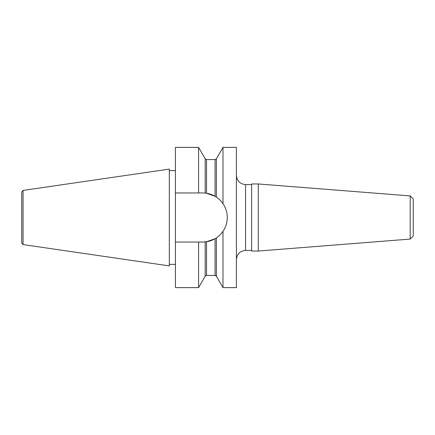 <?xml version="1.0" encoding="UTF-8"?>
<svg xmlns="http://www.w3.org/2000/svg" width="435" height="435" viewBox="0 0 435 435"><rect width="100%" height="100%" fill="white"/><g stroke="black" fill="none" stroke-linecap="round" stroke-linejoin="round"><path stroke-width="0.65" d="M216.385 237.885L216.385 276.192L222.986 287.627L236.406 287.627L236.406 147.373L222.986 147.373L222.986 203.667C225.787 207.799 227.211 212.41 227.255 217.5C227.217 222.562 225.792 227.173 222.986 231.333C220.909 234.231 218.707 236.417 216.385 237.885L215.064 238.712L206.516 241.746L202.71 242.045L205.744 241.855A24.545 24.545 0 0 1 202.71 242.045L175.425 242.045L175.425 287.627L198.594 287.627L198.594 242.045M23.055 244.573L21.75 243.062L21.75 191.938L23.055 190.427L23.055 244.573L169.324 265.905L169.324 169.095L23.055 190.427M410.2 195.919L413.25 198.964L413.25 236.036L410.2 239.081L410.2 195.919L258.281 183.961L251.647 183.961L251.647 251.038L258.281 251.038L258.281 183.961M215.064 159.569L216.385 158.808L216.385 197.115C218.707 198.583 220.909 200.769 222.986 203.667A24.545 24.545 0 0 0 216.385 197.115L215.064 196.288L215.064 159.569L206.516 159.569L206.516 193.254L215.064 196.288A24.545 24.545 0 0 0 206.516 193.254L205.195 193.08A24.545 24.545 0 0 0 202.71 192.955L198.594 192.955L198.594 147.373L175.425 147.373L175.425 242.045M198.594 192.955L175.425 192.955M21.75 217.5L21.75 196.158M222.986 287.627L222.986 231.333M216.385 276.192L215.064 275.431L206.516 275.431L206.516 241.746A24.545 24.545 0 0 0 227.255 217.5M251.647 184.57L245.552 184.57L245.552 250.429C239.995 250.973 236.944 254.024 236.406 259.575M205.195 193.08L205.195 158.808L198.594 147.373M206.516 275.431L205.195 276.192L205.195 241.92M215.064 275.431L215.064 238.712M175.425 170.623L169.324 170.623M251.647 250.429L245.552 250.429M410.2 239.081L258.281 251.038M216.385 158.808L222.986 147.373M205.195 158.808L206.516 159.569M175.425 264.377L169.324 264.377M205.195 276.192L198.594 287.627M245.552 184.57C239.995 184.027 236.944 180.976 236.406 175.425"/></g></svg>
